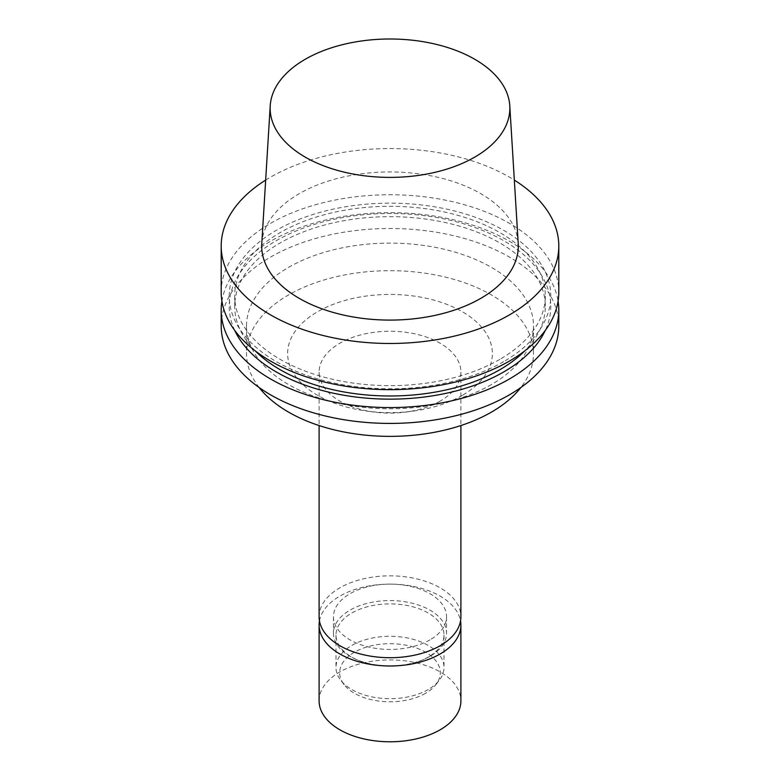 <?xml version="1.0" encoding="UTF-8"?>
<svg xmlns="http://www.w3.org/2000/svg" width="780" height="780" viewBox="0 0 780 780"><rect width="100%" height="100%" fill="white"/><g stroke="black" fill="none" stroke-linecap="round" stroke-linejoin="round"><path stroke-width="0.58" stroke-dasharray="3.9 2.92" d="M261.787 243.409A128.291 74.071 180 0 1 390 171.951A128.291 74.071 180 0 1 518.212 243.409M265.668 180.102A168.802 97.461 180 0 1 514.332 180.102M221.198 292.198A168.802 97.461 180 0 1 390 194.746A168.802 97.461 180 0 1 558.802 292.198M503.685 361.618A160.778 92.82 180 0 1 234.702 320.014A160.778 92.82 180 0 1 431.613 206.32A160.778 92.82 180 0 1 503.685 361.618M499.814 359.385A155.298 89.661 180 0 1 330.574 378.817A155.298 89.661 180 0 1 234.702 295.981A155.298 89.661 180 0 1 390 206.32A155.298 89.661 180 0 1 545.298 295.981A155.298 89.661 180 0 1 499.814 359.385M255.274 350.922A155.298 89.661 180 0 1 234.702 306.325A155.298 89.661 180 0 1 390 216.665A155.298 89.661 180 0 1 545.298 306.325A155.298 89.661 180 0 1 524.725 350.922M234.761 330.486A160.778 92.82 180 0 1 390 213.496A160.778 92.82 180 0 1 545.24 330.486M221.91 301.158A168.802 97.461 180 0 1 390 212.647A168.802 97.461 180 0 1 558.09 301.158M221.198 325.962A168.802 97.461 180 0 1 390 228.501A168.802 97.461 180 0 1 558.802 325.962M491.459 384.54A143.481 82.836 180 0 1 335.088 402.5A143.481 82.836 180 0 1 246.519 325.962A143.481 82.836 180 0 1 390 243.126A143.481 82.836 180 0 1 533.481 325.962A143.481 82.836 180 0 1 491.459 384.54M259.174 387.553A143.481 82.836 180 0 1 246.519 353.525A143.481 82.836 180 0 1 390 270.689A143.481 82.836 180 0 1 533.481 353.525A143.481 82.836 180 0 1 520.825 387.553M462.384 395.314A102.356 59.095 180 0 1 413.127 411.099A102.356 59.095 180 0 1 366.873 411.099A102.356 59.095 180 0 1 296.273 329.764A102.356 59.095 180 0 1 447.759 304.736A102.356 59.095 180 0 1 462.384 395.314M440.135 401.115A70.902 40.93 180 0 1 406.019 412.045A70.902 40.93 180 0 1 373.981 412.045A70.902 40.93 180 0 1 319.098 372.177A70.902 40.93 180 0 1 390 331.247A70.902 40.93 180 0 1 460.902 372.177A70.902 40.93 180 0 1 440.135 401.115M319.098 616.775A70.902 40.93 180 0 1 390 575.845A70.902 40.93 180 0 1 460.902 616.775M429.985 639.863A56.55 32.653 180 0 1 368.355 646.942A56.55 32.653 180 0 1 333.45 616.775A56.55 32.653 180 0 1 390 584.132A56.55 32.653 180 0 1 446.55 616.775A56.55 32.653 180 0 1 429.985 639.863M429.985 656.312A56.55 32.653 180 0 1 424.027 659.305A56.55 32.653 180 0 1 355.973 659.305A56.55 32.653 180 0 1 333.45 633.233A56.55 32.653 180 0 1 390 600.581A56.55 32.653 180 0 1 446.55 633.233A56.55 32.653 180 0 1 429.985 656.312M428.2 657.111A54.015 31.19 180 0 1 422.497 659.968A54.015 31.19 180 0 1 357.503 659.968A54.015 31.19 180 0 1 335.985 635.057A54.015 31.19 180 0 1 390 603.876A54.015 31.19 180 0 1 444.015 635.057A54.015 31.19 180 0 1 428.2 657.111M428.2 689.539A54.015 31.19 180 0 1 340.685 680.218A54.015 31.19 180 0 1 335.985 667.485A54.015 31.19 180 0 1 390 636.295A54.015 31.19 180 0 1 444.015 667.485A54.015 31.19 180 0 1 439.315 680.218A54.015 31.19 180 0 1 428.2 689.539M425.568 693.274A50.3 29.045 180 0 1 344.077 684.596A50.3 29.045 180 0 1 390 643.695A50.3 29.045 180 0 1 435.923 684.596A50.3 29.045 180 0 1 425.568 693.274M319.098 700.85A70.902 40.93 180 0 1 390 659.919A70.902 40.93 180 0 1 460.902 700.85M319.469 620.919A70.902 40.93 180 0 1 390 584.113A70.902 40.93 180 0 1 460.531 620.919M234.702 295.981L234.702 306.325M545.298 295.981L545.298 306.325M246.519 325.962L246.519 353.525M533.481 325.962L533.481 353.525M406.019 412.045L413.127 411.099M373.981 412.045L366.873 411.099M319.098 372.177L319.098 425.548M460.902 372.177L460.902 425.548M333.45 616.775L333.45 633.233M446.55 616.775L446.55 633.233M422.497 659.968L424.027 659.305M357.503 659.968L355.973 659.305M335.985 635.057L335.985 667.485M444.015 635.057L444.015 667.485M435.923 684.596L439.315 680.218M344.077 684.596L340.685 680.218"/><path stroke-width="1.17" d="M474.747 157.121A119.847 69.196 180 0 1 342.186 171.649A119.847 69.196 180 0 1 270.221 105.748A119.847 69.196 180 0 1 390 39A119.847 69.196 180 0 1 509.779 105.748A119.847 69.196 180 0 1 474.747 157.121M509.779 105.748L518.212 243.409A128.291 74.071 180 0 1 480.714 298.399A128.291 74.071 180 0 1 338.822 313.94A128.291 74.071 180 0 1 261.787 243.409L270.221 105.748M514.332 180.102A168.802 97.461 180 0 1 558.802 246.022A168.802 97.461 180 0 1 509.359 314.935A168.802 97.461 180 0 1 325.406 336.063A168.802 97.461 180 0 1 221.198 246.022A168.802 97.461 180 0 1 265.668 180.102M558.802 246.022L558.802 292.198A168.802 97.461 180 0 1 509.359 361.111A168.802 97.461 180 0 1 325.406 382.239A168.802 97.461 180 0 1 221.198 292.198L221.198 246.022M524.725 350.922A155.298 89.661 180 0 1 499.814 369.72A155.298 89.661 180 0 1 255.274 350.922M545.24 330.486A160.778 92.82 180 0 1 503.685 371.962A160.778 92.82 180 0 1 234.761 330.486M558.09 301.158A168.802 97.461 180 0 1 558.802 310.108A168.802 97.461 180 0 1 509.359 379.022A168.802 97.461 180 0 1 325.406 400.15A168.802 97.461 180 0 1 221.198 310.108A168.802 97.461 180 0 1 221.91 301.158M558.802 310.108L558.802 325.962A168.802 97.461 180 0 1 509.359 394.875A168.802 97.461 180 0 1 325.406 416.003A168.802 97.461 180 0 1 221.198 325.962L221.198 310.108M520.825 387.553A143.481 82.836 180 0 1 491.459 412.103A143.481 82.836 180 0 1 259.174 387.553M460.902 425.548L460.902 616.775A70.902 40.93 180 0 1 440.135 645.723A70.902 40.93 180 0 1 362.866 654.596A70.902 40.93 180 0 1 319.098 616.775L319.098 425.548M460.531 620.919A70.902 40.93 180 0 1 460.902 625.053L460.902 700.85A70.902 40.93 180 0 1 440.135 729.797A70.902 40.93 180 0 1 362.866 738.67A70.902 40.93 180 0 1 319.098 700.85L319.098 625.053A70.902 40.93 180 0 1 319.469 620.919M460.902 625.053A70.902 40.93 180 0 1 440.135 653.991A70.902 40.93 180 0 1 362.866 662.864A70.902 40.93 180 0 1 319.098 625.053"/></g></svg>
